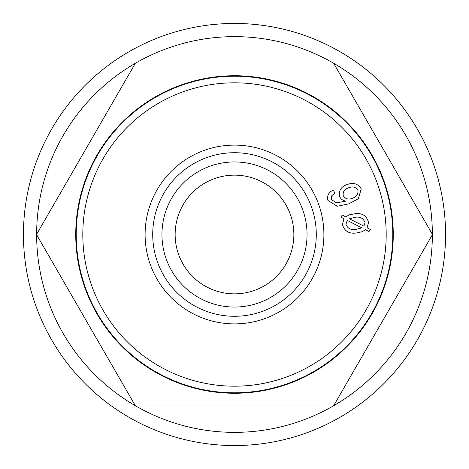<?xml version="1.0" encoding="UTF-8"?>
<svg xmlns="http://www.w3.org/2000/svg" width="469" height="469" viewBox="0 0 469 469"><rect width="100%" height="100%" fill="white"/><g stroke="black" fill="none" stroke-linecap="round" stroke-linejoin="round"><path stroke-width="0.7" d="M333.207 405.978A197.859 197.859 0 0 1 135.793 405.978L333.207 405.978A197.859 197.859 0 0 0 333.652 405.726L432.359 234.752A197.859 197.859 0 0 1 333.652 405.726M333.207 63.022L135.793 63.022A197.859 197.859 0 0 1 333.207 63.022A197.859 197.859 0 0 1 333.652 63.274A197.859 197.859 0 0 1 432.359 234.752M234.5 23.45A211.05 211.05 0 0 1 445.55 234.5A211.05 211.05 0 0 1 234.5 445.55A211.05 211.05 0 0 1 23.45 234.5A211.05 211.05 0 0 1 234.5 23.45M234.5 75.738A158.762 158.762 0 0 1 393.262 234.5A158.762 158.762 0 0 1 234.5 393.262A158.762 158.762 0 0 1 75.738 234.5A158.762 158.762 0 0 1 234.5 75.738M432.359 234.248L333.652 63.274M135.348 405.726A197.859 197.859 0 0 1 36.641 234.752L135.348 405.726A197.859 197.859 0 0 0 135.793 405.978L234.5 405.978M36.641 234.248A197.859 197.859 0 0 1 135.348 63.274L36.641 234.248A197.859 197.859 0 0 0 36.641 234.752M234.5 63.022L135.793 63.022A197.859 197.859 0 0 0 135.348 63.274M161.952 234.5A72.548 72.548 0 0 1 234.5 161.952A72.548 72.548 0 0 1 307.048 234.5A72.548 72.548 0 0 1 234.5 307.048A72.548 72.548 0 0 1 161.952 234.5M175.142 234.5A59.358 59.358 0 0 1 234.5 175.142A59.358 59.358 0 0 1 293.858 234.5A59.358 59.358 0 0 1 234.5 293.858A59.358 59.358 0 0 1 175.142 234.5A59.358 59.358 0 0 1 234.5 175.142A59.358 59.358 0 0 1 293.858 234.5A59.358 59.358 0 0 1 234.5 293.858A59.358 59.358 0 0 1 175.142 234.5M234.5 323.897A89.397 89.397 0 0 1 145.103 234.5A89.397 89.397 0 0 1 234.5 145.103A89.397 89.397 0 0 1 323.897 234.5A89.397 89.397 0 0 1 234.5 323.897M234.5 316.282A81.782 81.782 0 0 1 152.718 234.5A81.782 81.782 0 0 1 234.5 152.718A81.782 81.782 0 0 1 316.282 234.5A81.782 81.782 0 0 1 234.5 316.282M234.5 76.213A158.288 158.288 0 0 1 392.788 234.5A158.288 158.288 0 0 1 234.5 392.788A158.288 158.288 0 0 1 76.213 234.5A158.288 158.288 0 0 1 234.5 76.213A158.288 158.288 0 0 0 76.213 234.5A158.288 158.288 0 0 0 234.5 392.788M333.342 190.004L334.813 193.152L331.735 195.802L331.302 199.501L336.484 202.831L346.069 201.119C342.915 200.714 340.711 199.073 339.45 196.206C338.741 190.373 341.321 186.486 347.195 184.546C353.327 182.224 358.017 183.69 361.259 188.937L358.328 198.745L348.784 203.827L337.322 206.26L327.948 200.468C326.858 195.626 328.652 192.138 333.342 190.004M343.982 218.724L340.811 217.083L342.294 215.083L345.712 216.866L349.393 214.831L354.623 213.794C362.021 212.727 366.658 215.588 368.528 222.376L367.121 227.834L370.481 229.564L368.968 231.528L365.468 229.728L362.15 231.733L356.686 232.929C349.264 234.084 344.522 231.311 342.452 224.61L343.982 218.724M345.946 224.229C347.635 228.544 350.964 230.273 355.924 229.417L361.828 227.875L347.259 220.395L345.946 224.229M363.874 226.146L365.052 222.634C363.375 218.185 359.981 216.42 354.875 217.346L349.411 218.759L363.874 226.146M352.125 198.387C356.376 197.033 358.322 194.266 357.964 190.086C355.625 186.943 352.518 186.181 348.631 187.805C344.563 189.03 342.751 191.628 343.202 195.591C345.278 198.932 348.256 199.864 352.125 198.387M234.5 82.808A151.692 151.692 0 0 1 386.192 234.5A151.692 151.692 0 0 1 234.5 386.192A151.692 151.692 0 0 1 82.808 234.5A151.692 151.692 0 0 1 234.5 82.808"/></g></svg>

